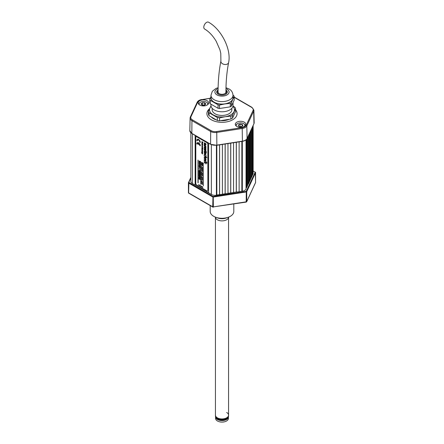 <?xml version="1.0" encoding="UTF-8"?>
<svg xmlns="http://www.w3.org/2000/svg" width="444" height="444" viewBox="0 0 444 444"><rect width="100%" height="100%" fill="white"/><g stroke="black" fill="none" stroke-linecap="round" stroke-linejoin="round"><path stroke-width="0.67" d="M252.858 126.096L252.969 174.131A5.25 3.03 0 0 0 253.147 173.343L253.147 125.474M252.858 174.364L252.114 175.386M252.608 126.64L252.608 174.326M252.114 127.706L252.114 175.974L250.621 178.605M251.365 129.315L251.365 177.583M251.115 129.859L251.115 177.544M250.621 130.925L250.621 179.193L249.123 181.824M249.872 132.534L249.872 180.802M249.617 133.078L249.617 180.764M249.123 134.144L249.123 182.412L247.63 185.043M248.379 135.753L248.379 184.021M248.124 136.297L248.124 183.983M247.63 137.363L247.63 185.631L246.137 188.262M246.886 138.917L246.886 187.24M246.631 139.272L246.631 187.202M246.137 139.777L246.032 189.083A5.25 3.03 0 0 1 242.319 191.225L239.127 191.564M241.913 141.408L241.913 191.286M241.847 141.42L241.847 191.142M239.127 141.841L239.127 191.719L233.55 192.424M236.336 142.274L236.336 192.152M236.269 142.285L236.269 192.002M233.55 142.707L233.55 192.579L227.972 193.29M230.763 143.135L230.763 193.012M230.697 143.146L230.697 192.868M227.972 143.567L227.972 193.445L222.4 194.15M225.186 144L225.186 193.878M225.119 144.011L225.119 193.728M222.4 144.428L222.4 194.306L216.822 195.01M219.608 144.861L219.608 194.738M219.541 144.872L219.541 194.594M216.822 145.293L216.822 195.171L216.417 195.232A5.25 3.03 0 0 1 211.35 194.45A5.511 3.18 180 0 1 211.244 194.383L192.496 183.561A5.511 3.18 180 0 1 192.391 183.5L208.597 192.641M208.597 143.179L208.597 192.857L211.35 194.45L211.35 144.705M195.327 135.52L195.327 184.987M195.144 135.414L195.144 185.093M190.853 132.778L190.853 181.357A5.25 3.03 0 0 0 192.391 183.5L192.391 133.822M212.992 196.47L246.17 191.414L246.27 191.952L213.348 197.047A0.655 0.377 180 0 1 212.715 196.947L188.611 183.033A0.655 0.377 180 0 1 188.445 182.667A0.394 0.311 24.9 0 1 188.822 182.406L212.992 196.47L212.715 206.804A0.655 0.377 180 0 0 213.348 206.904L246.204 202.092L246.27 191.952A0.655 0.377 180 0 0 246.736 191.686L246.736 201.543A0.655 0.516 24.9 0 1 246.259 201.987M246.17 191.414L255.178 172.3A0.394 0.311 24.9 0 1 255.555 172.677A0.655 0.377 180 0 0 255.389 172.311L253.147 171.018M246.353 191.309A0.394 0.311 24.9 0 1 246.736 191.686L255.555 172.677L255.555 182.534A0.655 0.516 24.9 0 1 255.405 182.856M252.114 175.602L252.686 174.337L252.114 175.563M249.123 182.04L249.711 180.775M250.621 178.821L251.204 177.556L250.621 178.782M248.363 184.016A5.511 3.18 180 0 1 247.791 184.698M234.726 192.241A5.511 3.18 180 0 1 233.55 192.574M233.172 192.641L216.567 195.21A5.511 3.18 180 0 1 216.417 195.232L216.417 145.349M188.889 182.551L188.611 192.89A0.655 0.377 180 0 1 188.445 192.524M218.27 194.788A11.35 6.555 0 0 0 218.576 194.844M207.348 191.925A15.745 9.091 0 0 0 207.614 192.291M255.555 182.34A0.655 0.377 180 0 1 255.555 182.534L246.736 201.543A0.655 0.377 180 0 1 246.27 201.809L213.348 206.904L213.248 196.509M210.195 205.572L210.195 211.466A11.805 6.815 0 0 0 215.645 217.21A11.805 6.815 0 0 0 228.355 217.21A11.805 6.815 0 0 0 230.347 216.289A11.805 6.815 0 0 0 233.805 211.466L233.805 204.007M228.41 416.6A6.427 3.713 180 0 1 228.427 416.872A6.427 3.713 180 0 1 224.459 420.302A6.427 3.713 180 0 1 217.455 419.497A6.427 3.713 180 0 1 215.573 416.872A6.427 3.713 180 0 1 215.59 416.6M228.427 416.872L228.427 418.37A6.427 3.713 180 0 1 224.459 421.8A6.427 3.713 180 0 1 217.455 420.995A6.427 3.713 180 0 1 215.573 418.37L215.573 416.872M227.766 417.61A5.905 3.408 180 0 1 223.654 420.146A5.905 3.408 180 0 1 217.826 419.28A5.905 3.408 180 0 1 216.234 417.61M226.64 412.482A6.56 3.785 180 0 1 228.56 415.157A6.56 3.785 180 0 1 224.509 418.659A6.56 3.785 180 0 1 217.36 417.837A6.56 3.785 180 0 1 215.44 415.157A6.56 3.785 0 0 0 218.193 418.242A6.56 3.785 0 0 0 225.003 418.526A6.56 3.785 0 0 0 228.56 415.157L228.56 415.8A6.56 3.785 180 0 1 224.509 419.297A6.56 3.785 180 0 1 217.36 418.476A6.56 3.785 180 0 1 215.44 415.8L215.44 217.621M215.146 217.016L215.684 218.121A6.56 3.785 0 0 0 226.64 219.774A6.56 3.785 0 0 0 228.316 218.121L228.854 217.016M216.816 217.593A7.97 4.601 0 0 0 227.184 217.593M253.896 110.134L254.168 122.672A6.56 3.785 180 0 1 253.946 123.698L253.685 111.122A0.655 0.516 -155.1 0 0 253.052 110.495A5.633 3.252 0 0 0 251.593 107.354A0.655 0.377 120 0 1 251.92 107.32L253.896 110.134A6.294 3.63 180 0 1 253.685 111.122L246.825 125.907A6.294 3.63 180 0 1 242.374 128.471L216.766 132.434L216.839 145.121L242.446 141.164A6.56 3.785 0 0 0 247.08 138.489L253.946 123.704A6.56 3.785 0 0 0 254.168 122.722L253.918 123.809A0.394 0.311 -155.1 0 0 253.946 123.704L247.08 138.484A6.56 3.785 0 0 1 242.446 141.159L216.839 145.121A6.56 3.785 180 0 1 210.5 144.139A6.56 3.785 0 0 0 216.839 145.127L216.733 145.227M191.836 133.505L189.832 130.647A6.56 3.785 0 0 0 189.832 130.647A6.56 3.785 0 0 0 191.753 133.322L210.5 144.145L191.753 133.317A6.56 3.785 180 0 1 189.832 130.592L190.104 118.06A6.294 3.63 180 0 1 190.315 117.166A0.655 0.516 -155.1 0 1 190.354 116.994L190.104 118.06A6.294 3.63 180 0 0 191.941 120.674L191.836 133.505L210.584 144.328L216.794 145.299L242.402 141.336L242.202 127.583A5.633 3.252 0 0 0 246.187 125.28L253.052 110.495M207.159 100.76A5.25 3.03 0 0 0 201.437 100.105A5.25 3.03 0 0 0 198.196 102.903A5.25 3.03 0 0 0 199.733 105.045A5.25 3.03 0 0 0 205.455 105.705A5.25 3.03 0 0 0 208.697 102.903A5.25 3.03 0 0 0 207.159 100.76M209.629 108.63A15.085 8.708 0 0 0 206.915 113.614A15.085 8.708 0 0 0 211.333 119.775A15.085 8.708 0 0 0 227.772 121.662A15.085 8.708 0 0 0 237.085 113.614A15.085 8.708 0 0 0 235.559 109.796M209.479 108.974A15.085 8.708 0 0 0 206.915 113.725M244.267 122.183A5.25 3.03 0 0 0 238.545 121.528A5.25 3.03 0 0 0 235.303 124.326A5.25 3.03 0 0 0 236.841 126.468A5.25 3.03 0 0 0 242.563 127.128A5.25 3.03 0 0 0 245.804 124.326A5.25 3.03 0 0 0 244.267 122.183M237.085 113.725A15.085 8.708 0 0 0 235.559 110.007M212.16 108.286L212.16 109.762A9.84 5.683 0 0 0 215.04 113.775A9.84 5.683 0 0 0 225.763 115.007A9.84 5.683 0 0 0 231.84 109.762L231.84 108.286M211 105.8L208.441 111.455A13.775 7.953 0 0 0 209.041 112.737L209.041 115.668L217.338 120.457A13.775 7.953 0 0 0 219.558 120.801L230.891 119.048A13.775 7.953 0 0 0 232.523 118.11L235.559 111.566L235.559 108.636A13.775 7.953 0 0 0 234.959 107.354L232.972 105.999M209.041 112.737L217.338 117.532L217.338 120.457M211.083 106.288A12.465 7.198 0 0 0 209.962 107.898A12.465 7.198 0 0 0 213.187 114.846A12.465 7.198 0 0 0 225.225 116.711L230.891 116.123L230.891 119.048M217.338 117.532A13.775 7.953 0 0 0 219.558 117.876L225.225 116.711A12.465 7.198 0 0 0 234.038 111.622A12.465 7.198 0 0 0 232.917 106.288M219.558 117.876L219.558 120.801M208.441 111.455L208.441 114.386A13.775 7.953 0 0 0 209.041 115.668M230.891 116.123A13.775 7.953 0 0 0 232.523 115.179L235.559 108.636M232.523 115.179L232.523 118.11M218.115 87.701L215.951 88.467L212.299 91.331L210.978 95.244L210.978 97.708A11.022 6.36 0 0 0 214.208 102.209A11.022 6.36 0 0 0 226.218 103.585A11.022 6.36 0 0 0 233.022 97.708L233.022 95.244C232.673 92.219 231.33 90.115 228.976 88.944L225.985 87.729M218.076 89.966A5.311 3.069 0 0 0 216.689 92.03A5.311 3.069 0 0 0 218.243 94.2A5.311 3.069 0 0 0 224.031 94.866A5.311 3.069 0 0 0 227.311 92.03A5.311 3.069 0 0 0 225.946 89.977M218.065 90.931A5.311 3.069 0 0 0 216.755 92.513M210.978 104.201L210.978 105.422A11.022 6.36 0 0 0 214.208 109.918A11.022 6.36 0 0 0 226.218 111.3A11.022 6.36 0 0 0 233.022 105.422L233.022 102.586M210.978 96.725A11.15 6.438 0 0 0 214.113 102.259A11.15 6.438 0 0 0 224.886 103.929L230.264 103.385L230.264 106.843A12.465 7.198 0 0 0 231.33 106.227L234.21 100.022L234.21 96.559A12.465 7.198 0 0 0 233.822 95.715L233.022 95.149M210.978 96.587L209.79 99.434A12.465 7.198 0 0 0 210.179 100.277L218.048 104.823A12.465 7.198 0 0 0 219.508 105.045L224.886 103.929A11.15 6.438 0 0 0 232.773 99.373L234.21 96.559M218.048 104.823L218.048 108.281A12.465 7.198 0 0 0 219.508 108.508L230.264 106.843M219.508 105.045L219.508 108.508M209.79 99.434L209.79 102.897A12.465 7.198 0 0 0 210.179 103.741L218.048 108.281M230.264 103.385A12.465 7.198 0 0 0 231.33 102.764L231.33 106.227M231.33 102.764L232.773 99.373A11.15 6.438 0 0 0 233.022 96.725M227.245 92.513A5.311 3.069 0 0 0 225.941 90.937M210.179 100.277L210.179 103.741M211.25 116.944A12.132 7.004 -0 0 0 216.372 119.902M220.54 120.646A12.132 7.004 -0 0 0 229.287 119.297M227.078 92.929A5.25 3.03 0 0 0 225.935 91.686M218.065 91.686A5.25 3.03 0 0 0 216.922 92.929M244.633 126.229A4.329 2.498 0 0 0 243.617 123.632L243.8 123.737A4.59 2.653 180 0 1 245.132 125.807M242.746 125.846L242.269 124.409L242.896 125.763L241.181 126.751L238.839 126.39L238.212 125.036L239.927 124.048L238.367 125.164M239.571 126.501L241.575 126.523M242.158 126.185L242.158 124.581L239.965 124.237L239.965 126.274M243.8 123.737L243.617 123.632A4.329 2.498 0 0 0 237.49 123.632A4.329 2.498 0 0 0 236.469 126.229M235.975 125.807A4.59 2.653 180 0 1 237.307 123.737A4.59 2.653 180 0 1 237.401 123.687M207.531 104.806A4.329 2.498 0 0 0 206.51 102.209A4.329 2.498 0 0 0 205.694 101.837A4.329 2.498 0 0 0 200.383 102.209A4.329 2.498 0 0 0 199.367 104.806M206.599 102.264A4.59 2.653 180 0 1 206.693 102.314A4.59 2.653 180 0 1 208.025 104.384M198.868 104.384A4.59 2.653 180 0 1 200.2 102.314A4.59 2.653 180 0 1 200.294 102.264M204.59 105.184L205.716 104.112L204.706 102.78L205.872 104.007L204.612 105.2L202.264 105.206M202.187 105.173L201.021 103.946L202.281 102.747L201.193 104.04M204.701 105.078L204.629 102.964L202.353 102.93L202.353 104.967L204.629 104.995M201.176 104.051L202.22 105.15M197.974 182.762L197.974 160.051L197.974 182.762M198.163 182.867L198.018 160.079M202.359 150.727L201.826 150.527L202.264 150.782M201.948 148.496L202.575 148.796L202.481 149.312L202.37 148.707L201.826 148.596L202.481 149.312M202.392 149.14L202.248 148.768L202.392 149.14M202.353 144.122L201.976 143.956L202.353 144.122M201.809 143.895L202.847 144.861L202.381 143.967L201.809 143.895M198.995 174.708L198.857 175.43L199.012 174.936L199.967 176.068L199.967 175.28L199.828 175.757L198.995 174.708M199.967 176.068L199.872 175.225M198.995 169.924L199.012 170.735L199.012 170.152L199.967 171.284L199.967 170.496L199.828 170.973L198.901 169.869M199.828 170.885L199.04 169.897M199.312 162.343L198.857 162.26L199.967 163.275L199.473 162.526L199.967 162.343L198.901 162.104M199.967 162.343L199.362 162.315M202.397 180.159L202.409 179.67L201.36 179.087L202.142 180.12L202.453 179.642L201.859 179.481M202.142 179.937L201.998 179.554L202.142 179.937M202.409 175.286L201.36 174.903L202.397 175.774L202.17 174.98M201.998 175.169L202.331 175.485L202.048 175.141M201.754 166.006L201.754 166.522M202.475 164.075L201.41 163.331M202.475 164.13L201.36 163.309L201.854 163.769L201.854 164.274L201.36 164.169L202.475 164.813L201.998 163.853L202.519 164.102M205.827 152.397L206.027 152.048L206.549 152.348L206.027 151.382L205.827 151.67L204.207 150.938L204.207 151.521L204.656 151.254L205.827 151.931L205.827 152.397M206.549 152.348L205.877 151.293M205.772 156.277L206.06 155.972L205.794 155.089L204.445 154.273L204.223 155.4L204.579 154.573L205.106 154.679L205.655 155.2L205.772 156.277M206.06 155.972L205.156 154.39L204.49 154.251L204.201 154.812M205.583 159.008L204.19 158.203L205.861 160.034L205.711 160.323L204.19 159.818L205.861 160.623L205.689 159.302L206.027 159.246L205.583 159.008M204.207 147.774L204.207 147.242L205.883 147.513L205.883 148.091L204.678 147.791L205.883 148.89L205.883 149.434L204.207 147.774M204.784 147.819L205.933 148.862L205.883 149.362M205.017 145.688L204.495 145.843L205.017 146.592L205.533 146.442L205.017 145.688L204.54 145.815L205.061 146.57L205.583 146.415M205.533 146.442L205.061 146.57M205.061 145.66L204.54 145.815M205.916 146.659L205.689 147.23L205.017 147.125L204.118 145.621L204.34 145.049L205.017 145.16L205.961 146.631L205.711 147.219M204.368 145.038L205.061 145.133L205.961 146.631M206.926 142.674L196.72 136.78A1.31 0.755 -120 0 0 196.065 136.719A1.31 0.755 -120 0 0 195.793 137.318L195.793 183.378A1.31 0.755 -120 0 0 196.72 184.987L206.926 190.876A1.31 0.755 -120 0 0 207.853 190.343L207.853 144.278A1.31 0.755 -120 0 0 206.926 142.674L206.971 142.646A1.31 0.755 -120 0 1 207.903 144.256L207.853 190.343M196.72 136.78L196.77 136.752A1.31 0.755 -120 0 0 196.115 136.691A1.31 0.755 -120 0 0 196.093 136.702M204.234 143.301L204.234 142.779L205.916 143.751L205.961 144.872L205.383 145.177L204.234 144.516L204.234 143.995L205.589 144.478L204.234 143.301M204.284 142.807L205.961 143.723L205.916 144.206M202.331 162.92L201.36 162.36L202.331 163.442L202.331 162.92M202.486 167.815L201.36 166.927L202.142 167.96L202.453 167.488L201.859 167.327M202.142 167.782L201.998 167.399L202.142 167.782M202.142 174.425L201.998 174.042L202.142 174.425M201.36 173.771L202.397 174.647L202.125 173.882L201.36 173.771M199.312 161.178L198.857 161.094L199.967 162.11L199.473 161.361L199.967 161.183L199.312 161.178M199.312 165.828L198.857 165.745L199.967 166.761L199.473 166.012L199.967 165.834L198.857 165.568M199.967 172.483L199.967 171.689L199.828 172.167L198.857 171.04L198.857 171.839L199.012 171.345L199.967 172.483L199.872 171.634M199.012 171.928L199.062 171.406M199.828 172.083L198.901 171.012M198.995 175.907L199.012 176.718L199.012 176.129L199.967 177.267L199.967 176.479L199.828 176.951L198.901 175.852M199.828 176.867L199.04 175.88M198.701 143.562A1.698 0.982 60 0 1 199.733 145.527L200.25 145.826A2.425 1.399 -120 0 0 198.529 142.851A2.425 1.399 -120 0 0 196.814 143.845L197.33 144.139A1.698 0.982 60 0 1 198.357 143.362L198.357 144.339L198.701 144.539L198.701 143.562M197.33 144.089L197.375 144.111A1.698 0.982 60 0 1 197.708 143.351M201.881 143.268L202.514 143.701L202.464 143.151L202.331 143.529L201.876 142.851L201.881 143.268M201.903 142.968L202.275 142.962L202.248 143.479M201.948 144.583L201.926 145.155L202.131 144.783L202.481 145.393L202.486 144.933L201.887 144.594M202.392 145.221L202.248 144.849L202.392 145.221M202.081 144.705L202.014 145.099L201.903 144.744M202.647 146.243L201.92 145.826M202.597 147.003L201.92 146.698L202.514 146.72L201.92 146.054L202.647 146.476L202.597 147.003M202.314 147.031L202.592 147.008M202.381 148.091L202.769 148.579L202.675 147.902L201.87 147.575L202.175 148.374L202.381 148.091M201.965 147.519L202.669 147.758L202.858 148.368M201.881 151.321L201.826 151.876L202.569 151.965L201.97 151.276L202.531 151.842M202.553 152.531L201.826 152.109L202.42 152.775L201.826 152.747L202.503 153.052L202.553 152.697M202.553 153.297L201.532 152.808L202.553 154.024L202.042 153.369L202.553 153.396M201.654 152.958L202.647 153.241M203.169 163.053L203.358 185.842L203.219 163.081M203.358 185.842L203.219 163.026M200.571 161.555L200.76 184.371L200.616 161.577M200.76 184.371L200.616 161.527M202.225 153.402L202.553 153.885M201.92 152.164L202.647 152.475M202.569 152.603L202.403 152.975M201.92 152.636L202.475 152.808M202.475 151.648L202.42 152.114M202.331 148.063L202.381 148.385M202.952 148.313L202.642 148.529M202.087 147.708L202.275 148.163M201.981 144.544L202.575 144.877L202.342 145.305M202.475 143.168L202.42 143.634M200.25 145.771L200.294 145.799A2.425 1.399 -120 0 0 199.217 143.34A2.425 1.399 -120 0 0 197.341 142.718M198.701 144.483L198.751 143.595M199.828 179.259L198.901 178.244M199.967 179.604L199.872 178.815M199.012 179.054L199.062 178.582M199.967 177.212L199.872 176.418M199.012 176.662L199.062 176.19M199.828 174.475L198.901 173.46M199.967 174.819L199.872 174.026M199.012 174.27L199.062 173.798M199.983 169.38L198.89 168.287M199.967 166.006L199.362 165.801M199.967 166.683L199.55 166.017M199.967 163.681L198.901 163.264M199.967 164.358L199.55 163.692M199.967 161.355L198.901 160.939M199.967 162.032L199.55 161.366M201.809 182.762L202.397 183.416L202.125 182.651L201.41 182.395M202.187 183.344L202.453 182.9L201.859 182.739M201.865 180.869L201.754 180.342M201.809 178.377L202.397 179.032L202.125 178.266L201.41 178.011M202.187 178.96L202.453 178.516L201.859 178.355M201.865 176.484L201.754 175.957M201.809 174.004L201.41 173.626M202.187 174.575L202.453 174.131L201.931 173.804M201.865 172.1L201.754 171.573M201.809 169.608L202.397 170.263L202.125 169.497L201.41 169.242M202.187 170.191L202.453 169.747L201.859 169.586M201.809 167.36L201.41 166.983M202.187 167.932L202.536 167.788M202.475 165.706L202.27 165.285M202.27 165.407L201.41 164.963M202.331 162.865L201.41 162.387M202.475 163.47L202.375 162.604M204.462 153.452L204.601 152.425M205.833 154.196L205.844 152.947L205.156 152.303L204.479 152.131L204.201 152.697M206.893 157.659L204.234 155.916M205.894 158.292L205.75 157.01M205.911 157.692L205.555 157.959L204.234 157.265M206.577 162.104L206.871 162.276L206.577 162.104M206.893 163.214L204.234 161.472M206.027 163.903L205.333 162.365M204.234 162.693L205.111 162.238L204.19 163.07L205.195 162.526L206.027 164.014L205.245 162.315L206.893 163.004L204.19 161.444L205.111 162.238M204.368 148.69L205.061 148.784L205.961 150.288L205.711 150.871M205.761 144.117L206.005 144.844L205.428 145.149M204.284 144.023L205.633 144.45M204.251 147.253L205.933 147.486L205.883 148.052M206.072 161.549L204.234 160.489L206.072 161.549M206.027 159.44L204.234 158.231M205.905 160.595L205.733 159.279M205.911 160.007L205.761 160.301L204.234 159.579M206.01 156.377L206.105 155.944M204.418 155.444L204.629 154.551M206.027 152.459L206.072 152.07M204.379 151.554L204.49 151.171M205.827 151.615L204.251 150.91M201.854 164.219L201.41 164.019M202.475 164.763L202.042 163.88M201.809 168.492L201.41 168.109M202.187 169.064L202.453 168.615L201.859 168.454M201.809 170.74L202.397 171.39L202.125 170.624L201.41 170.368M202.187 171.323L202.453 170.873L201.859 170.712M201.809 172.877L201.41 172.494M202.187 173.449L202.453 172.999L201.859 172.838M201.809 175.136L201.41 174.753M202.187 175.707L202.453 175.258M201.809 177.261L201.41 176.879M202.187 177.833L202.453 177.384L201.859 177.223M201.809 179.52L201.41 179.137M201.809 181.646L201.41 181.263M202.187 182.218L202.453 181.768L201.859 181.607M201.809 183.894L202.397 184.543L202.125 183.777L201.41 183.522M202.187 184.476L202.453 184.027L201.859 183.866M199.967 163.192L199.55 162.526M199.362 164.641L198.901 164.558L200.016 165.573L199.523 164.824L200.016 164.646L199.362 164.641M199.967 167.166L198.901 166.755M199.967 167.849L199.55 167.177M199.967 171.234L199.872 170.441M199.012 170.679L199.062 170.207M199.828 173.277L198.901 172.266M199.967 173.626L199.872 172.833M199.012 173.071L199.062 172.599M199.828 175.669L198.901 174.659M199.012 175.463L199.062 174.997M199.828 178.066L198.901 177.051M199.967 178.41L199.872 177.617M199.012 177.855L199.062 177.389M197.33 140.72L197.375 140.748A1.698 0.982 60 0 1 197.708 139.982M200.25 142.407L200.294 142.43A2.425 1.399 -120 0 0 199.217 139.971A2.425 1.399 -120 0 0 197.341 139.355M201.92 141.619L202.847 142.252M202.336 142.269L202.847 143.007M201.92 142.413L202.248 142.496M202.064 142.063L202.342 142.03M202.286 143.789L202.847 144.755M202.081 148.623L202.014 149.018L201.903 148.657M201.92 149.284L202.647 149.6L202.564 150.066M201.92 150.477L202.514 150.488L201.92 149.8L202.475 150.128M202.531 150.155L202.597 151.287L201.92 150.816L202.475 150.843M202.797 187.046L198.623 184.637L198.623 185.009L202.797 187.424L202.797 187.046M202.847 142.152L201.826 141.564L202.464 142.097L201.97 142.058L202.464 142.729L201.826 142.524L202.847 143.118L202.181 142.258L202.847 142.152M197.33 140.776A1.698 0.982 60 0 1 198.529 140.082A1.698 0.982 60 0 1 199.733 142.163L200.25 142.457A2.425 1.399 -120 0 0 198.529 139.488A2.425 1.399 -120 0 0 196.814 140.476L197.33 140.776M198.995 178.299L198.857 179.015L199.012 178.521L199.967 179.659L199.967 178.871L199.828 179.343L198.995 178.299M198.995 177.101L198.857 177.822L199.012 177.328L199.967 178.46L199.967 177.672L199.828 178.149L198.995 177.101M198.995 173.515L198.857 174.231L199.012 173.737L199.967 174.875L199.967 174.081L199.828 174.559L198.995 173.515M198.995 172.316L198.857 173.032L199.012 172.544L199.967 173.676L199.967 172.888L199.828 173.365L198.995 172.316M199.983 169.319L198.84 168.243L199.983 169.319M199.312 166.994L198.857 166.911L199.967 167.926L199.473 167.177L199.967 167L199.312 166.994M199.312 163.503L198.857 163.42L199.967 164.435L199.473 163.686L199.967 163.509L199.312 163.503M201.865 180.408L201.865 180.919L201.865 180.408M202.142 184.321L201.998 183.938L202.142 184.321M202.142 183.194L201.998 182.811L202.142 183.194M201.865 176.024L201.865 176.534L201.865 176.024M202.142 182.062L201.998 181.679L202.142 182.062M201.36 181.413L202.397 182.284L202.125 181.518L201.36 181.413M201.865 171.639L201.865 172.15L201.865 171.639M202.142 178.81L201.998 178.427L202.142 178.81M202.142 177.678L201.998 177.295L202.142 177.678M201.36 177.028L202.397 177.9L202.125 177.134L201.36 177.028M202.192 165.24L201.36 164.935L202.475 165.762L202.192 165.24M205.911 153.624L205.267 153.796L205.267 152.692M205.222 153.824L205.222 152.658L205.861 153.652L205.267 153.796M204.262 153.385L204.556 152.453L205.028 152.547L205.028 153.974L205.788 154.223L206.06 153.752L205.794 152.975L204.434 152.159L204.262 153.385M202.142 173.293L201.998 172.91L202.142 173.293M201.36 172.644L202.397 173.515L202.125 172.749L201.36 172.644M206.893 157.454L204.19 155.888L205.861 157.72L205.689 158.02L204.19 157.503L205.844 158.314L205.705 157.026L206.893 157.454M202.142 171.168L201.998 170.785L202.142 171.168M202.142 170.041L201.998 169.658L202.142 170.041M201.998 168.526L202.331 168.842L202.048 168.498M201.36 168.259L202.397 169.131L202.125 168.365L201.36 168.259M202.553 149.65L201.826 149.234L202.508 150.177L202.553 149.65M204.118 149.278L205.017 148.812L205.916 150.311L205.017 150.777L204.118 149.278M205.017 149.339L204.495 149.495L205.017 150.25L205.533 150.094L205.017 149.339M202.07 143.9L202.436 144.333M202.375 181.968L202.048 181.652M202.375 179.842L202.048 179.526M202.375 173.199L202.048 172.883M202.375 167.682L202.048 167.371M205.061 149.312L204.54 149.467L205.061 150.222L205.583 150.066M218.115 194.916A11.616 6.704 180 0 1 217.826 194.855M206.577 22.394A3.935 2.27 120 0 0 204.001 25.863A3.935 2.27 120 0 0 204.606 29.015C208.98 31.596 212.843 35.681 216.195 41.27L219.935 49.817L220.785 53.363L220.896 61.028A3.935 2.675 -169 0 0 223.016 64.019A3.935 2.675 -169 0 0 227.489 63.992A3.935 2.675 -169 0 0 228.621 62.532C231.496 49.334 221.312 29.271 208.541 22.2A3.935 2.27 120 0 0 206.577 22.394M252.969 125.863L252.969 174.131M246.032 139.866L246.032 189.083M242.319 141.347L242.319 191.225M206.316 191.331A16.672 9.624 0 0 0 206.549 191.675M209.818 194.639A16.672 9.624 0 0 0 210.617 195.094M207.226 192.069A16.206 9.357 180 0 1 206.948 191.691M252.93 174.215L248.479 183.805M190.853 178.033L188.822 182.406M190.853 177.422L188.423 182.767L188.423 192.624A0.655 0.655 0 0 0 188.75 193.19A0.655 0.377 -60 0 1 188.611 192.89L212.715 206.804A0.655 0.377 -60 0 0 212.848 207.104A0.655 0.655 0 0 0 213.281 207.187M192.185 184.454L191.952 184.965M192.685 185.387L192.918 184.876M213.176 207.071A0.655 0.377 -60 0 1 212.848 207.104L188.75 193.19M242.341 141.27L242.402 141.336C244.755 140.931 246.303 140.021 247.058 138.595A0.394 0.311 -155.1 0 0 247.08 138.489M210.284 98.207L201.798 99.65A5.633 3.252 0 0 0 197.813 101.954L190.948 116.733A5.633 3.252 0 0 0 192.407 119.88L211.155 130.703A5.633 3.252 0 0 0 216.6 131.541L216.766 132.434A6.294 3.63 180 0 1 210.689 131.496L210.584 144.328M253.851 123.898A0.394 0.311 -155.1 0 0 253.918 123.809L247.058 138.595A0.394 0.311 -155.1 0 1 246.969 138.7M211.155 130.703A0.655 0.377 120 0 0 210.689 131.496L191.941 120.674A0.655 0.377 120 0 1 192.407 119.88M246.187 125.28A0.655 0.516 -155.1 0 1 246.825 125.907L247.08 138.484M251.593 107.354L234.21 97.319M210.228 98.346L201.798 99.65M197.813 101.954A0.655 0.516 -155.1 0 0 197.214 102.209L190.354 116.994A0.655 0.516 -155.1 0 1 190.948 116.733M216.6 131.541L242.202 127.583M210.978 95.244A11.022 6.36 0 0 0 214.208 99.745A11.022 6.36 0 0 0 226.218 101.121A11.022 6.36 0 0 0 233.022 95.244M218.093 88.617A7.082 4.09 0 0 0 216.988 94.922A7.082 4.09 0 0 0 227.012 94.922A7.082 4.09 0 0 0 227.012 89.139A7.082 4.09 0 0 0 225.968 88.645M239.927 124.048L242.269 124.409M202.281 102.747L204.706 102.78M228.621 62.532C226.834 71.712 225.941 81.546 225.935 92.03A3.935 2.27 180 0 1 224.781 93.64A3.935 2.27 180 0 1 220.496 94.134A3.935 2.27 180 0 1 218.065 92.03L218.065 94.095M246.698 201.72L255.516 182.712A0.655 0.655 0 0 0 255.578 182.434L255.306 172.133M216.822 195.116L219.586 194.688M222.4 194.256L225.164 193.828M227.972 193.395L230.741 192.962M249.123 182.001L249.695 180.775M226.29 217.971L228.355 217.21M217.71 217.971L215.645 217.21M228.56 217.621L228.56 415.157M251.92 107.32L234.21 97.097M201.693 99.539C199.461 99.911 197.969 100.799 197.214 102.209M204.567 105.178L202.231 105.15L201.149 103.99M225.935 92.03L225.935 94.095M218.065 92.03C218.065 81.074 219.009 70.74 220.896 61.028"/></g></svg>
